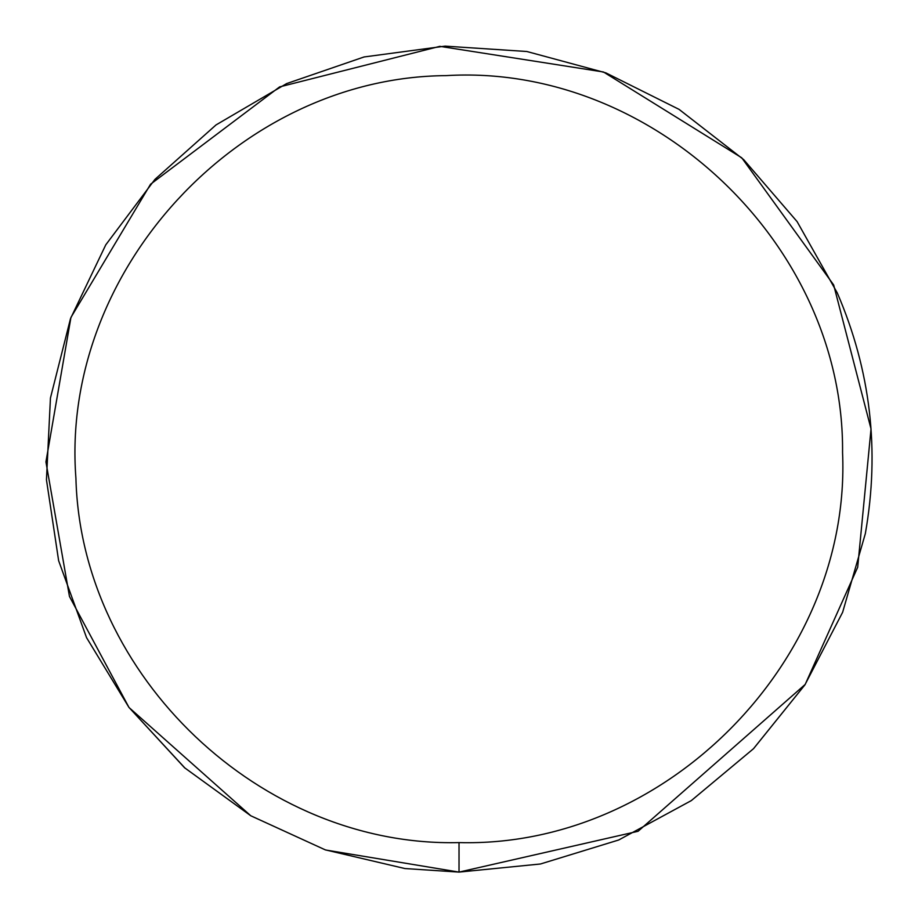 <?xml version="1.0" encoding="UTF-8"?>
<svg xmlns="http://www.w3.org/2000/svg" width="918" height="918" viewBox="0 0 918 918"><rect width="100%" height="100%" fill="white"/><g stroke="black" fill="none" stroke-linecap="round" stroke-linejoin="round"><path stroke-width="1.38" d="M459.023 842.598C666.365 848.048 851.502 659.778 842.563 452.574C844.549 245.175 653.203 63.216 446.159 75.62C238.76 77.112 60.037 271.487 75.919 478.289C81.048 676.291 261.435 847.406 459.023 842.598L459.023 872.1L540.461 863.987L618.709 839.993L691.323 800.599L753.563 748.652L804.891 684.897L842.632 612.272L865.33 533.645C879.995 450.612 870.654 370.379 837.285 292.945L797.122 221.64L743.695 159.64L679.09 109.391L605.846 72.866L526.84 51.5L445.173 46.13L364.056 56.962L286.657 83.584L216.028 124.928L154.935 179.389L105.777 244.831L70.491 318.672L50.444 398.022L46.451 479.77L58.637 560.703L86.544 637.643L128.945 707.388L184.552 767.735L250.809 815.781L325.236 849.838L404.907 868.543L459.023 872.1L638.079 831.283L805.201 684.415L857.687 567.255L871.033 428.924L833.67 284.959L741.744 157.804L603.47 71.983L439.837 46.348L279.634 86.889L150.575 184.208L70.938 317.433L45.934 461.892L69.458 596.436L128.945 707.388L185.103 768.217M250.763 815.758L129.082 707.571L250.763 815.758L325.236 849.838M404.907 868.543L459.023 872.1L325.775 850.022L459.023 872.1L638.079 831.283L805.201 684.415L857.687 567.255L871.033 428.924L833.67 284.959L741.744 157.804L603.47 71.983L439.837 46.348L279.634 86.889L150.575 184.208L70.938 317.433L45.934 461.892L69.458 596.436L128.945 707.388M753.437 748.778L804.891 684.897M842.632 612.272L865.33 533.645M837.285 292.945L797.122 221.64L743.695 159.64M679.09 109.391L605.846 72.866M526.84 51.5L445.173 46.13M286.657 83.584L216.028 124.928M154.935 179.389L105.777 244.831M70.491 318.672L50.444 398.022M46.451 479.77L58.637 560.703M618.709 839.993L691.323 800.599"/></g></svg>
